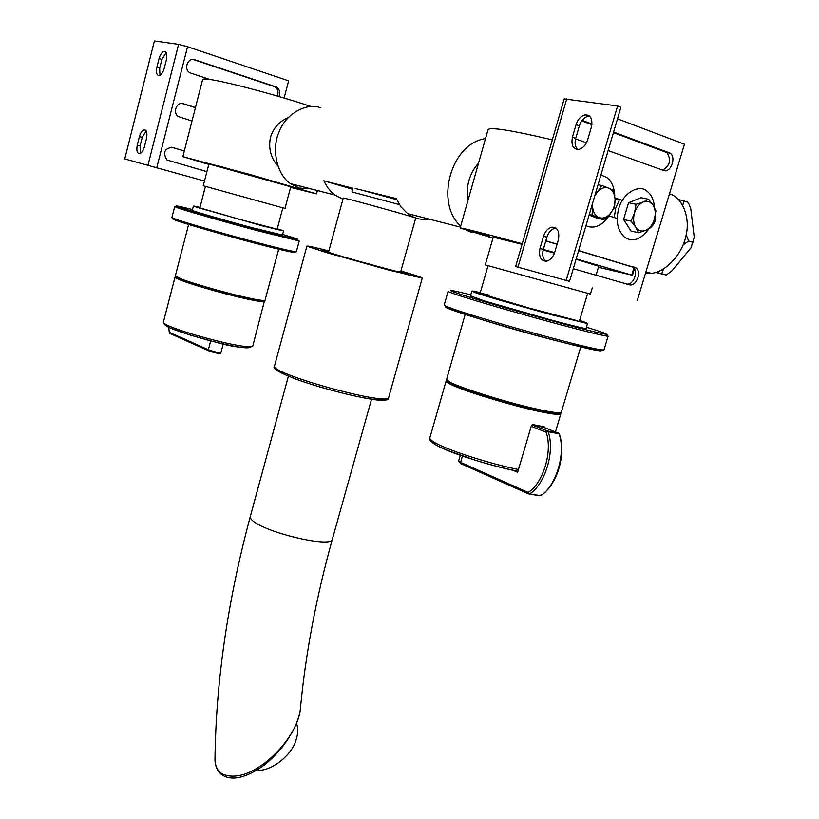 <?xml version="1.0" encoding="UTF-8"?>
<svg xmlns="http://www.w3.org/2000/svg" width="819" height="819" viewBox="0 0 819 819"><rect width="100%" height="100%" fill="white"/><g stroke="black" fill="none" stroke-linecap="round" stroke-linejoin="round"><path stroke-width="1.23" d="M396.775 199.693L362.592 190.305L396.294 198.577L400.921 206.818L407.524 213.585C414.035 218.397 421.212 220.229 429.033 219.093M342.936 199.222L334.869 195.004L331.869 192.475L327.6 187.52L323.771 180.774L352.938 188.278M352.661 189.281L323.771 180.774M310.933 188.882L299.396 188.063L290.397 183.63C276.126 173.863 271.693 148.413 278.951 132.207C285.596 113.585 306.9 102.16 320.874 107.862M472.031 232.555L466.554 230.303M460.688 226.105C434.49 202.651 451.013 143.325 485.493 138.616M355.18 188.483L362.592 190.305M467.966 200.44C465.745 186.179 469.287 173.689 478.583 162.971M352.999 188.042L351.945 191.933L399.416 204.607M328.511 252.252L343.274 197.993L350.194 199.59C368.57 204.269 417.475 218.049 415.704 218.089L400.583 272.225M217.844 165.725L236.343 170.966L217.844 165.725M290.612 187.377L316.503 193.888L249.652 174.396L182.862 156.675L208.804 164.404M290.776 186.752L208.917 163.954L203.266 185.77L284.992 208.425L290.776 186.752M277.846 165.981C270.751 157.872 268.294 148.331 270.454 137.346C273.485 127.877 279.351 121.325 288.063 117.701M311.097 106.49C289.65 99.386 265.888 92.516 239.803 85.872C216.851 80.211 204.474 78.04 202.682 79.361L182.862 156.675M467.956 229.863L489.69 236.046L467.956 229.863M576.187 258.855L631.725 275.092L634.141 267.086M554.637 252.59L543.304 249.457C541.983 254.617 542.823 258.558 545.833 261.292M522.235 243.714C481.705 232.801 461.005 227.569 460.145 227.999L492.956 238.165M598.423 267.25L631.725 275.092M576.064 259.265L598.72 266.226L596.048 275.225M592.28 287.899L590.438 294.082L485.288 264.895L493.243 237.162L522.061 244.318M543.151 250.03L554.443 253.153M460.145 227.999L488.001 129.781C489.588 126.781 511.025 130.139 552.313 139.854M669.461 193.857C682.503 197.164 690.745 218.069 685.82 236.292C682.503 253.388 666.164 272.246 651.207 273.341L645.485 273.3M139.414 136.558C140.51 132.698 142.117 130.456 144.246 129.832C146.724 130.19 147.481 133.016 146.54 138.319L144.349 146.98C143.264 150.798 141.667 153.02 139.558 153.644C137.07 153.307 136.302 150.471 137.244 145.158L139.414 136.558L142.24 137.377L140.069 145.966L140.428 153.368M146.202 130.948L142.24 137.377M159.06 58.569C160.258 54.443 161.978 52.078 164.22 51.464C166.615 51.843 167.342 54.597 166.39 59.736L164.169 68.52C162.981 72.604 161.282 74.959 159.06 75.573C156.654 75.205 155.917 72.441 156.869 67.291L159.06 58.569L161.886 59.5L159.685 68.202L159.94 75.307M166.165 52.662L161.886 59.5M209.449 79.341L189.762 72.748C183.354 68.96 187.981 57.176 194.482 59.644L276.74 87.111C279.719 89.578 280.446 92.701 278.921 96.488M277.293 96.018C278.706 92.281 277.958 89.21 275.041 86.824L192.793 59.367M192.015 120.977L178.276 116.533C172.174 112.592 176.924 101.423 183.241 103.675L195.475 107.473M195.434 107.637L181.931 103.44M206.92 171.662L166.892 159.961C162.653 152.713 164.394 148.515 172.092 147.359L184.336 150.911M184.326 150.962L171.304 147.195M204.494 181.03L124.764 158.917L204.494 181.019M284.111 98.014L288.646 80.846L187.541 46.724L178.593 44.349L154.392 40.95L124.764 158.917M587.694 139.721C585.902 145.086 582.872 148.321 578.583 149.437C573.054 149.201 570.997 145.106 572.42 137.152L576.064 124.642C577.886 119.165 580.978 115.888 585.35 114.803C590.806 115.07 592.823 119.165 591.39 127.068L587.694 139.721M589.485 115.991L588.656 116.042C584.285 117.117 581.183 120.393 579.371 125.85L575.726 138.339C574.447 143.079 575.112 146.796 577.743 149.488M554.729 252.262C553.194 257.064 550.491 260.043 546.611 261.189C540.796 261.097 538.585 256.859 539.977 248.474L543.55 236.22C545.116 231.327 547.88 228.306 551.832 227.17C557.575 227.303 559.756 231.542 558.363 239.875L554.729 252.262M555.958 228.112L555.169 228.194C551.207 229.32 548.443 232.33 546.877 237.213L543.314 249.447L539.977 248.474M626.955 284.07C633.568 285.022 638.666 271.509 633.046 267.229L578.593 250.686M578.634 250.553L636.148 268.018C642.188 272.573 635.851 286.978 629.33 284.756L573.28 268.693M557.063 244.287L545.792 240.929M545.833 240.796L557.104 244.154M546.887 261.138L545.024 260.606M655.415 214.916C656.183 219.738 654.801 223.72 651.289 226.843M619.369 199.785L615.018 198.341M614.987 197.932L622.368 200.389M617.188 218.509L609.162 215.919M662.643 170.127C670.075 165.694 671.488 159.848 666.881 152.58L613.421 132.627M613.605 132.023L670.096 153.112C676.719 157.463 670.485 173.341 663.677 170.495L608.128 150.563M591.912 124.662L581.725 120.895M582.125 120.352L591.983 124.007M586.465 142.782L575.573 138.872M566.185 280.436L569.543 281.378L620.904 107.248L617.587 105.968L564.178 98.894L515.622 266.523L566.185 280.436L617.587 105.968M569.543 281.378L515.622 266.523M637.295 300.44L684.449 144.195L617.495 118.827M648.576 199.242L653.204 205.293C650.696 201.628 647.389 200.512 643.294 201.955C639.229 203.818 636.302 207.473 634.51 212.94C633.005 218.489 633.415 223.239 635.739 227.18L631.039 221.15L634.51 212.94L636.076 204.3L643.294 201.955L648.576 199.242L641.031 197.707L628.562 202.743L623.566 219.502L631.05 231.04L638.523 232.739L635.739 227.18C638.308 230.794 641.615 231.859 645.669 230.364L638.523 232.739M653.204 205.293L655.917 210.923L654.361 219.461C655.855 213.984 655.476 209.265 653.204 205.293M654.361 219.461L650.9 227.569L645.669 230.364C649.692 228.481 652.589 224.846 654.361 219.461M628.562 202.743L636.076 204.3M623.566 219.502L631.039 221.15M589.096 215.08L596.437 217.997L603.869 219.666L598.955 217.537C602.856 218.857 606.592 217.588 610.175 213.739L603.869 219.666M592.117 214.977L592.546 206.634C593.048 212.172 595.178 215.806 598.955 217.537L589.311 214.353M592.669 202.979L592.546 206.634L592.321 204.156M595.259 194.195L597.481 191.871L594.707 196.069M597.481 191.871L601.955 185.524L608.783 188.165C604.883 186.773 601.115 188.001 597.481 191.871M608.783 188.165L613.666 190.417L615.069 199.14C614.619 193.632 612.52 189.977 608.783 188.165M615.069 199.14L614.567 207.422L610.175 213.739C613.574 209.603 615.202 204.73 615.069 199.14M598.044 184.746L601.955 185.524M649.058 228.716C640.622 239.803 632.401 242.598 624.406 237.08C617.475 230.211 615.581 220.761 618.724 208.722C622.358 193.468 639.25 183.569 647.02 191.247C651.412 194.605 653.92 200.061 654.524 207.627M614.219 217.557L615.734 208.087L619.573 199.457M600.941 174.928L606.869 177.518C611.773 181.398 614.404 187.531 614.762 195.915M610.831 212.96C603.357 225.215 595.055 229.484 585.933 225.798M682.8 205.374L683.814 200.86L688.298 202.406L690.775 208.753L694.236 237.213L691.021 247.768L671.867 270.935L666.236 275.041L655.65 272.44M656.306 272.246L666.236 275.041M682.995 245.106L688.636 240.981L693.15 242.434M661.721 273.689L663.544 268.949M688.636 240.981L686.179 234.695M683.814 200.86L678.552 199.59M300.512 707.544C298.7 740.222 247.819 789.424 220.444 772.829C216.984 769.665 215.151 765.366 214.977 759.909C215.858 682.094 227.621 601.044 250.235 516.779M400.819 271.396L407.289 273.72C409.654 275.164 361.251 262.223 336.343 254.781L321.99 250.071L328.736 251.423M400.645 272.01L397.051 271.498M331.92 253.45L328.573 252.037M328.665 251.699L322.768 250.481M406.408 273.659L400.747 271.662M296.591 723.351C298.167 728.398 298.055 733.722 296.243 739.311C292.209 756.306 267.414 774.047 255.006 769.594M260.073 300.327C254.719 300.327 241.185 297.43 219.451 291.646C196.284 285.186 183.016 280.815 179.637 278.532M200.501 208.067L238.227 219.011L276.382 229.003M192.311 210.227L191.851 210.217C188.268 209.777 224.918 220.424 252.416 227.754L282.473 235.053M532.647 425.143L531.203 426.33L546.078 432.186C552.989 450.665 543.181 483.435 528.173 492.465L529.627 493.908C545.137 484.602 555.262 450.757 548.116 431.695L546.078 432.186L547.532 430.978L532.647 425.143L543.55 427.272L558.466 433.097L547.532 430.978L548.116 431.695L559.049 433.804L558.466 433.097L559.438 434.009M512.674 470.147L517.628 472.297L531.203 426.33M586.302 328.276L586.793 328.634C584.684 328.706 572.43 325.737 550.02 319.717L484.705 301.054L470.485 295.864M532.033 425.245L532.268 424.477L544.164 426.801L543.97 427.436M489.342 295.198C480.876 293.12 478.245 292.68 481.439 293.878L529.279 308.087L577.733 320.813M453.102 383.886C457.975 388.329 512.96 405.385 538.892 410.401L553.275 412.5M140.069 145.966L137.244 145.158M159.685 68.202L156.869 67.291M274.099 86.404L275.808 86.681M192.844 59.388L194.482 59.644M182.176 103.46L183.241 103.675M178.593 44.349L147.942 165.295M187.541 46.724L156.757 167.741M575.726 138.339L572.42 137.152M579.371 125.85L576.064 124.642M546.877 237.213L543.55 236.22M634.602 267.199L631.5 266.421M669.062 152.569L665.847 152.037M517.966 267.168L566.758 98.833M288.38 376.249L250.276 516.625C249.959 518.529 252.088 520.812 256.664 523.484C275.624 535.227 332.115 547.491 332.33 539.342L371.539 399.201M422.246 278.143L388.493 398.126C386.466 400.092 375.174 398.802 354.617 394.256C330.395 388.544 309.654 382.493 292.393 376.126C280.548 371.703 274.539 368.499 274.385 366.513L306.869 246.161L326.013 252.457L389.127 270.157L422.051 277.856M400.941 270.956C424.948 278.153 427.764 279.535 409.357 275.123L326.238 252.252C302.897 245.178 301.494 244.175 322.041 249.242L328.859 250.983M293.151 378.143C308.159 383.732 326.72 389.24 348.843 394.656C368.274 399.14 380.333 400.952 385.022 400.102M169.83 333.476L169.298 332.923M219.349 353.573L209.009 350.972L208.364 349.713L169.298 332.33L168.694 327.283M223.249 343.929L220.925 352.702C218.274 352.774 214.087 351.771 208.364 349.713L210.698 340.878M264.455 300.921L252.723 346.283C249.928 347.686 238.8 346.079 219.359 341.482C197.113 335.923 180.344 330.774 169.062 326.044C165.141 324.344 163.237 323.075 163.339 322.256L175.01 277.139C174.99 277.723 176.955 278.767 180.927 280.282C192.281 284.531 209.203 289.557 231.675 295.372C251.064 300.215 262.07 302.252 264.701 301.494L264.711 301.464M164.885 323.945C163.769 326.371 177.713 331.664 206.716 339.844C234.449 346.99 249.078 349.344 250.594 346.908M175.962 276.72C173.751 278.091 188.216 283.159 219.379 291.912C245.987 299.119 267.311 303.296 264.097 300.604M277.272 228.736C288.114 232.135 282.975 231.06 261.855 225.522L199.826 208.159C191.615 205.651 191.677 205.405 199.979 207.422M193.673 206.122L262.909 226.044L283.323 230.825M278.695 249.171L265.039 300.225C263.698 300.942 256.716 299.856 244.093 296.969C225.798 292.936 190.776 282.903 181.265 278.982L175.338 275.86L188.626 224.457M175.594 276.433L181.398 279.248C192.608 283.425 209.347 288.401 231.623 294.175C250.839 298.986 261.885 301.064 264.752 300.409M282.637 234.418C307.002 241.789 302.262 241.103 268.397 232.371C239.598 224.856 186.322 209.787 178.562 206.941C172.645 204.883 177.283 205.764 192.475 209.582M171.898 217.526L174.682 206.664L177.232 207.75C183.282 210.063 228.296 222.942 257.811 230.784L299.232 240.97L296.335 251.73C293.796 251.832 279.965 248.587 254.852 241.974C225.327 234.254 180.395 221.253 174.406 218.734L171.898 217.526L174.631 219.758C189.455 225.798 279.535 250.307 292.209 252.119L296.335 251.73M172.799 218.857L175.174 220.106C181.593 222.727 222.973 234.746 252.406 242.485C282.156 250.43 303.01 254.965 292.26 251.208M517.864 471.488L516.717 470.986M541.226 494.533L540.612 495.638L528.378 493.796L540.612 495.638C556.132 486.404 566.236 452.774 559.049 433.804L559.479 434.152C566.154 455.098 557.432 484.367 540.929 495.628L540.028 495.761M462.459 456.009L460.616 462.387L458.64 461.036L460.831 463.656L460.616 462.387L528.173 492.465L528.378 493.796L460.831 463.656L528.45 493.867M529.187 494.082L539.793 495.761M447.287 306.777C442.25 306.378 447.952 308.845 464.373 314.168C483.834 320.557 529.391 333.743 560.636 341.84C591.973 349.948 605.221 352.59 600.378 349.774M444.195 305.088C449.6 312.674 592.649 353.05 603.972 349.969C601.115 350.45 584.213 346.601 553.275 338.411C521.775 330.047 481.869 318.396 463.718 312.489C451.034 308.405 444.522 305.927 444.205 305.057L448.106 291.318C448.484 292.004 455.036 294.318 467.782 298.27C486.015 303.972 526.023 315.489 557.544 323.955C588.492 332.258 605.354 336.322 608.118 336.148L606.777 334.439M586.609 327.231C614.107 335.882 612.796 336.455 582.657 328.962C555.016 322.01 493.11 304.607 469.256 297.113C443.56 289.005 444.062 288.237 470.771 294.83M446.877 380.477L446.109 381.009C446.16 382.34 450.634 384.715 459.52 388.134C476.259 394.953 522.921 408.446 542.659 412.152C553.572 414.383 559.623 414.946 560.81 413.851L560.411 412.848M446.109 381.009L429.811 437.94C429.862 440.786 439.066 445.567 457.422 452.293C479.238 459.899 499.58 465.642 518.447 469.522M432.432 442.629C434.572 444.4 438.339 446.478 443.744 448.843C458.149 455.589 496.969 467.465 517.925 471.273M447.02 380.425C445.229 381.439 449.498 383.927 459.817 387.899C476.474 394.686 522.911 408.108 542.547 411.793C555.395 414.404 561.332 414.742 560.37 412.796M579.606 320.413C594.492 325.286 586.343 323.607 555.128 315.366C528.552 308.292 483.978 295.444 475.696 292.475C469.768 290.458 471.294 290.52 480.282 292.659M472.194 291.103L475.358 292.68C482.8 295.393 525.614 307.78 552.293 314.926L587.684 323.628M580.773 346.836L561.302 412.223C558.753 413.615 546.775 411.67 525.368 406.388C498.72 399.979 456.664 386.373 449.744 382.033L446.57 379.381L465.192 314.353M446.979 380.385L449.928 382.371C456.48 386.148 485.606 396.089 511.926 403.163C535.708 409.674 558.814 414.342 560.82 412.581M290.397 183.63L334.869 195.004M460.401 227.109L407.524 213.585M282.842 207.852L277.18 229.095M199.877 207.791L205.426 186.404M316.503 193.888L317.403 190.54M587.643 293.345L579.422 321.017M488.022 265.694L479.944 293.857M634.879 267.291L632.422 275.46M651.207 273.341L645.945 271.775M144.246 129.832L145.587 130.231M164.22 51.464L165.571 51.914M276.74 87.111L275.041 86.824M585.35 114.803L588.656 116.042M551.832 227.17L555.169 228.194M633.046 267.229L636.148 268.018M666.881 152.58L670.096 153.112M214.977 759.909C215.121 765.652 217.035 770.28 220.72 773.812C225.983 778.378 238.82 783.271 264.076 765.181C278.01 754.094 288.759 740.366 296.324 723.986C300.286 712.52 299.815 712.653 300.358 709.244M300.512 707.534C305.641 653.367 316.247 597.297 332.33 539.342M388.493 398.126C390.264 402.6 364.998 399.498 330.6 389.967C296.652 380.876 270.495 369.789 274.365 366.584M168.509 327.201L169.553 333.343L208.62 350.767C217.015 353.613 221.12 354.258 220.925 352.702M252.723 346.283C246.345 348.822 233.323 347.266 213.667 341.636L190.182 335.073L170.976 328.306C165.888 325.952 163.339 323.955 163.329 322.307M193.345 206.214L192.25 210.452M283.528 231.081L282.412 235.288M265.039 300.225C266.513 303.839 201.382 287.121 181.327 279.207C177.232 277.641 175.235 276.535 175.327 275.89M460.309 455.262L458.64 461.036M603.972 349.969L608.118 336.148M555.436 431.91L560.81 413.851M517.946 471.232C505.047 468.622 490.806 464.946 475.245 460.206L448.147 450.645L438.472 446.283C431.48 442.414 428.583 439.66 429.78 438.032M586.189 328.654L587.438 323.3M471.805 291.226L470.372 296.243M561.302 412.223C562.929 418.325 466.717 392.055 449.774 382.268L446.56 379.432"/></g></svg>
